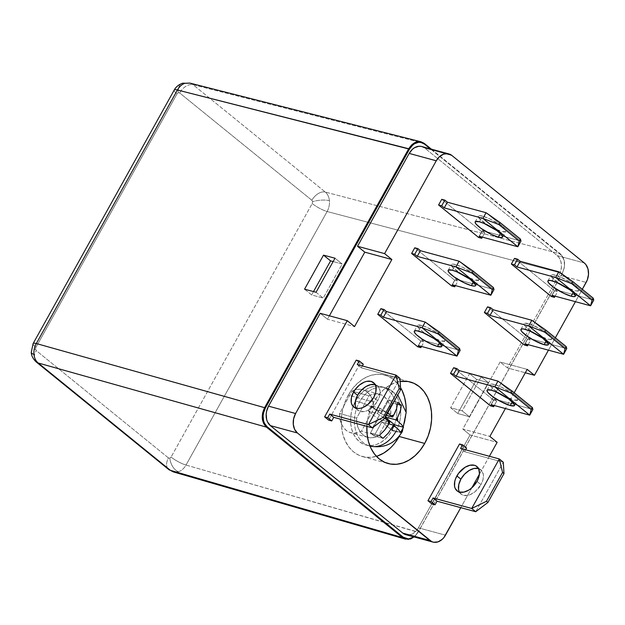 <?xml version="1.0" encoding="UTF-8"?>
<svg xmlns="http://www.w3.org/2000/svg" width="625" height="625" viewBox="0 0 625 625"><rect width="100%" height="100%" fill="white"/><g stroke="black" fill="none" stroke-linecap="round" stroke-linejoin="round"><path stroke-width="0.47" stroke-dasharray="3.12 2.34" d="M387.633 413.133L380.203 408.336L377.328 413.492L368.383 411.062L377.328 413.492L384.766 418.289L377.328 413.492L378.867 410.945A24.141 5.031 -150.9 0 0 359.398 402.117L355.531 401.062L359.398 402.117A30.18 22.57 -74.8 0 1 385.508 387.758A30.18 22.57 -74.8 0 1 400.68 410.031A30.18 22.57 -74.8 0 1 399.43 422.57A30.18 22.57 -74.8 0 1 395.781 431.648L391.914 430.594A30.18 22.57 105.2 0 0 381.641 386.711A30.18 22.57 105.2 0 0 355.531 401.062L358.68 396.32L362.414 392.32L366.57 389.227L371.008 387.156L375.555 386.18L380.023 386.352L384.25 387.656L388.078 390.039L391.352 393.414L393.945 397.656L395.766 402.586L396.734 408.031L396.82 413.781L396.023 419.602L394.367 425.281L391.914 430.594L388.766 435.344L385.031 439.344L380.875 442.438L376.438 444.508L371.891 445.477L367.422 445.305L363.195 444.008L359.367 441.617L356.094 438.242L353.5 434.008L351.68 429.07L350.711 423.625L350.625 417.883L351.422 412.055L353.086 406.383L355.531 401.062A30.18 22.57 105.2 0 0 365.805 444.953A30.18 22.57 105.2 0 0 391.914 430.594L395.781 431.648A30.18 22.57 105.2 0 0 386.938 388.219A30.18 22.57 105.2 0 0 359.398 402.117A24.141 5.031 29.1 0 1 378.867 410.945L380.203 408.336L387.641 413.133M488.938 225.773L480.336 219.602L478.25 216.414L479.461 215.641L482.586 216.102L479.43 221.773L482.586 216.102L489.766 218.914L500.063 224.961L504.953 229.242L505.844 231.141L505.492 231.68L501.5 231.453A15.695 3.273 -150.9 0 0 505.758 231.414A15.695 3.273 -150.9 0 0 498.242 223.711A15.695 3.273 -150.9 0 0 482.586 216.102A15.695 3.273 -150.9 0 0 478.336 216.148A15.695 3.273 -150.9 0 0 488.781 225.68M492.148 227.555A15.695 3.273 -150.9 0 0 501.5 231.453L500.398 233.445L501.5 231.453L491.625 227.273M428.078 335.117L423.164 331.945L418.273 327.664L417.383 325.766L417.734 325.227L421.727 325.453L418.562 331.125L421.727 325.453L426.289 327.078L436.852 332.711L442.891 337.305L444.797 339.664L444.633 341.031L440.641 340.805A15.695 3.273 -150.9 0 0 444.891 340.758A15.695 3.273 -150.9 0 0 437.383 333.062A15.695 3.273 -150.9 0 0 421.727 325.453A15.695 3.273 -150.9 0 0 417.469 325.492A15.695 3.273 -150.9 0 0 427.922 335.023M431.289 336.898A15.695 3.273 -150.9 0 0 440.641 340.805L439.531 342.797L440.641 340.805L430.758 336.625M461.953 274.258L453.352 268.086L451.258 264.898L452.469 264.125L455.602 264.586L452.438 270.258L455.602 264.586L462.781 267.398L473.07 273.445L477.969 277.727L478.672 278.805L478.508 280.164L474.516 279.938A15.695 3.273 -150.9 0 0 478.773 279.898A15.695 3.273 -150.9 0 0 471.258 272.195A15.695 3.273 -150.9 0 0 455.602 264.586A15.695 3.273 -150.9 0 0 451.344 264.633A15.695 3.273 -150.9 0 0 461.797 274.164M465.164 276.039A15.695 3.273 -150.9 0 0 474.516 279.938L473.406 281.93L474.516 279.938L464.641 275.758M500.836 394.18L493.883 389.453L491.031 386.727L490.141 384.828L491.352 384.047L494.484 384.508L491.32 390.18L494.484 384.508L501.664 387.32L511.953 393.367L516.852 397.648L517.555 398.727L517.391 400.086L513.398 399.867A15.695 3.273 -150.9 0 0 517.656 399.82A15.695 3.273 -150.9 0 0 510.141 392.117A15.695 3.273 -150.9 0 0 494.484 384.508A15.695 3.273 -150.9 0 0 490.227 384.555A15.695 3.273 -150.9 0 0 500.68 394.086M504.047 395.961A15.695 3.273 -150.9 0 0 513.398 399.867L512.289 401.852L513.398 399.867L503.523 395.68M534.711 333.312L529.805 330.141L524.906 325.859L524.016 323.961L524.367 323.422L528.359 323.648L525.203 329.32L528.359 323.648L532.922 325.273L543.484 330.906L549.523 335.5L551.617 338.688L550.406 339.461L547.273 339A15.695 3.273 -150.9 0 0 551.531 338.953A15.695 3.273 -150.9 0 0 544.016 331.258A15.695 3.273 -150.9 0 0 528.359 323.648A15.695 3.273 -150.9 0 0 524.102 323.688A15.695 3.273 -150.9 0 0 534.555 333.219M537.922 335.094A15.695 3.273 -150.9 0 0 547.273 339L546.172 340.992L547.273 339L537.398 334.82M561.695 284.828L554.75 280.102L551.188 276.297L551.352 274.938L552.219 274.695L555.344 275.164L552.188 280.836L555.344 275.164L559.914 276.789L570.469 282.422L576.508 287.016L578.602 290.203L577.391 290.977L574.258 290.516A15.695 3.273 -150.9 0 0 578.516 290.469A15.695 3.273 -150.9 0 0 571 282.773A15.695 3.273 -150.9 0 0 555.344 275.164A15.695 3.273 -150.9 0 0 551.094 275.203A15.695 3.273 -150.9 0 0 561.539 284.734M564.906 286.609A15.695 3.273 -150.9 0 0 574.258 290.516L573.156 292.508L574.258 290.516L564.383 286.336M356.07 408.188A15.695 9.891 -50.9 0 0 357.734 410.234A15.695 9.891 -50.9 0 0 377.672 400.789L373.672 397.539L377.672 400.789L374.055 405.711L369.453 409.469L367 410.719L364.57 411.484L360.156 411.461L356.875 409.398L355.828 407.688M459.391 492.055A15.695 9.891 -50.9 0 0 461.047 494.102A15.695 9.891 -50.9 0 0 480.992 484.648L476.992 481.398L480.992 484.648L475.148 491.641L470.32 494.586L467.891 495.352L463.477 495.328L461.656 494.539L459.148 491.547M402.031 390.383L398.398 384.453L393.82 379.727L388.469 376.383L382.547 374.562L376.281 374.328L369.93 375.68L363.711 378.586L357.883 382.914L352.664 388.516L348.258 395.156L373.781 402.094A42.25 31.594 -74.8 0 1 400.156 381.461L395.445 382.625L389.234 385.523L383.406 389.852L378.188 395.453L373.781 402.094L370.352 409.539L368.023 417.484L366.867 426.352A42.25 31.594 -74.8 0 1 373.781 402.094L348.258 395.156A42.25 31.594 105.2 0 0 362.641 456.602A42.25 31.594 105.2 0 0 376.414 456.328M33.102 343.594A12.07 2.516 -150.9 0 0 35.922 347.352L35.539 349.156A12.07 3.602 -5.4 0 0 31.25 352.375A12.07 3.602 174.6 0 1 35.539 349.156L36.227 350.594L168.477 457.945L169.844 458.172A12.07 7.156 -108.7 0 0 178.562 471.719L173.336 471.898M168.516 469.344A12.07 7.609 129.1 0 1 168.477 457.945L169.844 458.172L171.078 457.062L312.195 203.531L312.578 201.727A12.07 3.602 174.6 0 1 329.422 200.688C329.727 204.477 328.969 208.094 327.133 211.523A12.07 2.516 29.1 0 1 312.195 203.531L312.578 201.727L311.883 200.289L179.633 92.938L178.273 92.711A12.07 7.156 71.3 0 1 182.023 83.414A12.07 7.156 -108.7 0 0 178.273 92.711L177.031 93.82L35.922 347.352L35.539 349.156L36.227 350.594L168.477 457.945A12.07 7.609 -50.9 0 0 168.602 469.414M189.719 83.047L193.047 84.711A12.07 7.609 -50.9 0 0 179.633 92.938L178.273 92.711L177.031 93.82L35.922 347.352A12.07 2.516 29.1 0 1 33.109 343.578M401.414 405.336L400.766 409.664M402.352 431.523A24.141 5.031 29.1 0 1 395.781 431.648A24.141 5.031 -150.9 0 0 402.352 431.523M365.805 444.953L369.992 446.086A30.18 22.57 -74.8 0 1 369.672 446A30.18 22.57 -74.8 0 1 359.398 402.117A30.18 22.57 105.2 0 0 368.242 445.547A30.18 22.57 105.2 0 0 395.781 431.648M399.719 435.523L402.617 429.063L404.938 421.109L406.109 412.008A42.25 31.594 105.2 0 1 399.719 435.523M400.539 387.602A42.25 31.594 105.2 0 0 384.805 375.062A42.25 31.594 105.2 0 0 348.258 395.156L344.828 402.602L342.508 410.547L341.383 418.703L341.508 426.742L342.867 434.367L345.414 441.273L349.047 447.211L353.625 451.938L358.984 455.273L364.898 457.094L371.164 457.336L377.523 455.977M389.562 448.742L394.781 443.148M582.32 289.32L575.438 301.688L582.32 289.32M555.336 337.805L548.453 350.172L555.336 337.805M514.18 392.766L505.398 408.539L514.18 392.766M489.398 456.273L479.383 474.266L489.398 456.273M471.852 487.789L460.789 507.664L471.852 487.789M527.547 339.336L487.531 306.852L527.547 339.336L524.391 345.008L527.547 339.336L530.641 340.172L527.547 339.336M463.523 447.242L459.523 443.992L463.523 447.242L431.945 503.977L463.523 447.242L466.617 448.078L463.523 447.242M454.789 280.273L414.773 247.789L454.789 280.273L451.633 285.945L454.789 280.273L457.883 281.117L454.789 280.273M481.773 231.789L441.758 199.305L481.773 231.789L478.617 237.461L481.773 231.789L484.867 232.633L481.773 231.789M420.914 341.141L380.898 308.656L420.914 341.141L417.758 346.812L420.914 341.141L424.008 341.977L420.914 341.141M360.211 363.375L356.211 360.125L360.211 363.375L328.633 420.109L360.211 363.375L363.305 364.219L360.211 363.375M493.672 400.195L453.656 367.711L493.672 400.195L490.516 405.867L493.672 400.195L496.766 401.039L493.672 400.195M554.531 290.852L514.516 258.367L554.531 290.852L551.375 296.523L554.531 290.852L557.625 291.688L554.531 290.852M173.227 471.867L178.562 471.719C181.594 470.633 184.078 468.406 186.023 465.047L418.141 532.094L413.984 536.914L418.141 532.094L562.258 273.172L564.148 268.109L564.516 265.43L564.031 260.281L562 256.062L560.492 254.508L430.352 148.867L560.492 254.508C565.195 259.367 565.789 265.586 562.258 273.172L418.125 532.281L186.023 465.047L327.133 211.523L562.234 273.359L327.133 211.523L186.023 465.047A12.07 2.516 29.1 0 1 171.078 457.062L312.195 203.531A12.07 2.516 -150.9 0 0 327.133 211.523C328.969 208.094 329.727 204.477 329.422 200.688C329.016 196.93 327.641 194.055 325.289 192.055L193.047 84.711L417.5 141.719L193.047 84.711L325.289 192.055A12.07 7.609 -50.9 0 0 311.883 200.289L179.633 92.938A12.07 7.609 129.1 0 1 193.047 84.711L189.922 83.102M420.953 146.359L424.82 148.125L557.242 255.617L558.812 257.234L560.93 261.641L561.438 267.008L560.258 272.531L559.078 275.078L507.406 367.922L500.133 362.016L462.812 429.07L470.086 434.977L418.406 527.82L416.898 530.102L413.109 533.5L408.797 534.961L405.922 534.727M320.203 313.312L327.477 319.219L329.375 315.812L327.477 319.219L354.547 326.578L327.477 319.219L320.203 313.312M469.398 416.719L488.344 382.672L476.648 379.445L457.695 413.484L469.398 416.719L462.211 410.891L481.164 376.844L488.344 382.672L469.398 416.719L457.695 413.484L476.648 379.445L488.344 382.672L481.164 376.844L469.562 373.695L476.648 379.445L469.562 373.695L450.617 407.734L457.695 413.484L450.617 407.734L462.211 410.891L469.398 416.719M417.586 141.742L424.344 143.461L417.586 141.742M431.344 149.141L560.391 253.891L325.289 192.055L560.391 253.891L563.211 257.547L564.547 262.531L564.203 268.086L562.234 273.359C565.891 265.422 565.273 258.938 560.391 253.891L560.492 254.508L560.391 253.891L431.344 149.141M316.062 292.258L323.242 298.086L342.195 264.039L335.016 258.211L342.195 264.039L333.141 261.578L342.195 264.039L323.242 298.086L316.062 292.258M304.555 289.18L311.641 294.93L323.242 298.086L311.641 294.93L304.555 289.18M313.516 291.578L311.641 294.93L313.516 291.578M481.164 376.844L469.562 373.695L450.617 407.734L462.211 410.891L481.164 376.844M174.219 90.055A12.07 2.516 -150.9 0 0 177.031 93.82A12.07 2.516 29.1 0 1 174.211 90.062M36.352 362.07A12.07 7.609 129.1 0 1 36.227 350.594A12.07 7.609 -50.9 0 0 36.266 361.992M329.422 200.688A12.07 3.602 -5.4 0 0 312.578 201.727L311.883 200.289A12.07 7.609 129.1 0 1 325.289 192.055C327.641 194.055 329.016 196.93 329.422 200.688M414.82 536.477L418.125 532.281L414.82 536.477M178.562 471.719A12.07 7.156 71.3 0 1 169.844 458.172L171.078 457.062A12.07 2.516 -150.9 0 0 186.023 465.047C184.078 468.406 181.594 470.633 178.562 471.719M562.234 273.359L418.125 532.281L562.234 273.359M405.875 534.711A14.484 10.836 105.2 0 0 418.406 527.82L470.086 434.977L497.156 442.336L470.086 434.977L462.812 429.07L489.875 436.43L462.812 429.07L500.133 362.016L527.195 369.375L500.133 362.016L507.406 367.922L525.297 372.789L507.406 367.922L559.078 275.078L586.148 282.438L559.078 275.078A14.484 10.836 105.2 0 0 557.242 255.617L424.82 148.125L451.891 155.484L424.82 148.125A14.484 10.836 105.2 0 0 421.727 146.531M418.406 527.82L445.477 535.18L418.406 527.82M557.242 255.617L584.312 262.977L557.242 255.617M482.375 237.109L484.867 232.633L482.32 230.562L520.992 241.078L486.07 212.727L520.992 241.078L482.32 230.562L484.867 232.633L482.375 237.109M421.516 346.461L424.008 341.977L421.461 339.914L460.125 350.422L425.203 322.078L460.125 350.422L421.461 339.914L418.305 345.586L421.461 339.914L424.008 341.977L421.516 346.461M455.391 285.594L457.883 281.117L455.336 279.047L494.008 289.562L459.078 261.211L494.008 289.562L455.336 279.047L452.18 284.719L455.336 279.047L457.883 281.117L455.391 285.594M361.289 367.828L362.336 365.953L361.289 367.828L357.289 364.578L361.289 367.828L399.961 378.344L361.289 367.828M372.398 427.859L399.961 378.344L372.398 427.859M375.086 384.641L378.367 386.711L380.008 390.5L379.766 395.445L377.672 400.789A15.695 9.891 -50.9 0 0 377.508 385.867A15.695 9.891 -50.9 0 0 375.172 384.664M464.609 451.688L465.656 449.812L464.609 451.688L503.281 462.203L464.609 451.688L460.609 448.445L464.609 451.688M475.719 511.719L503.281 462.203L475.719 511.719M478.398 468.508L481.68 470.57L483.328 474.367L483.086 479.312L480.992 484.648A15.695 9.891 -50.9 0 0 480.828 469.734A15.695 9.891 -50.9 0 0 478.484 468.531M494.273 405.516L496.766 401.039L494.219 398.969L532.891 409.484L497.961 381.133L532.891 409.484L494.219 398.969L496.766 401.039L494.273 405.516M528.148 344.656L530.641 340.172L528.094 338.109L566.766 348.617L531.836 320.273L566.766 348.617L528.094 338.109L524.938 343.781L528.094 338.109L530.641 340.172L528.148 344.656M555.133 296.172L557.625 291.688L555.078 289.625L593.75 300.133L558.828 271.789L593.75 300.133L555.078 289.625L551.922 295.297L555.078 289.625L557.625 291.688L555.133 296.172M491.062 404.641L494.219 398.969L491.062 404.641M479.164 236.234L482.32 230.562L479.164 236.234M386.414 415.328L381.07 413.875L388.828 399.953L397.773 402.383L388.828 399.953L392.461 402.906L397.594 404.297L392.461 402.906L388.828 399.953L381.07 413.875L386.414 415.328M385.469 417.031L384.711 416.828L392.461 402.906L384.711 416.828L385.469 417.031M394.062 425.648L391.664 429.961L400.617 432.391L391.664 429.961L394.062 425.648M388.852 423.891L381.844 421.984L391.664 429.961L381.844 421.984L388.852 423.891M383.039 438.344L374.086 435.914L381.844 421.984L374.086 435.914L383.039 438.344M379.398 435.398L370.453 432.961L374.086 435.914L370.453 432.961L378.203 419.031L389.805 422.188L378.203 419.031L370.453 432.961L379.398 435.398M368.383 411.062L378.203 419.031L368.383 411.062L371.25 405.906L381.07 413.875L371.25 405.906L368.383 411.062M380.203 408.336L371.25 405.906L380.203 408.336M339.578 413.516L339.883 418.57L341.125 423.219L343.227 427.195L346.086 430.289L349.531 432.32L353.383 433.172L357.414 432.805L361.406 431.234L373.836 408.891L373.539 403.836L372.297 399.188L370.188 395.211L367.328 392.117L363.883 390.094L360.039 389.234L356.008 389.609L352.016 391.172L339.578 413.516L356.594 418.141L369.023 395.797A22.328 16.703 -74.8 0 1 379.578 394.281A22.328 16.703 -74.8 0 1 390.852 413.516L378.422 435.859L361.406 431.234L373.836 408.891L390.852 413.516L373.836 408.891A22.328 16.703 105.2 0 0 362.57 389.656A22.328 16.703 105.2 0 0 352.016 391.172L369.023 395.797L352.016 391.172L339.578 413.516A22.328 16.703 105.2 0 0 350.852 432.758A22.328 16.703 105.2 0 0 361.406 431.234L378.422 435.859A22.328 16.703 -74.8 0 1 367.867 437.383A22.328 16.703 -74.8 0 1 356.594 418.141L339.578 413.516M390.852 413.516L390.547 408.461L389.312 403.812L387.203 399.836L384.344 396.742L380.898 394.719L377.055 393.867L373.016 394.234L369.023 395.797L356.594 418.141L356.898 423.195L358.141 427.844L360.242 431.828L363.102 434.914L366.547 436.945L370.398 437.797L374.43 437.43L378.422 435.859L390.852 413.516M381.641 386.711L385.508 387.758L397.797 394.883M502.602 237.086L505.758 231.414M441.734 346.43L444.891 340.758M475.609 285.57L478.773 279.898M514.492 405.492L517.656 399.82M548.367 344.625L551.531 338.953M575.359 296.141L578.516 290.469M353.727 406.984L357.734 410.234M457.047 490.852L461.047 494.102M362.641 456.602L388.164 463.539M384.805 375.062L410.328 382M476.828 466.484L480.828 469.734M373.508 382.617L377.508 385.867M547.93 280.883L551.094 275.203M520.945 329.367L524.102 323.688M487.07 390.227L490.227 384.555M448.187 270.305L451.344 264.633M414.313 331.172L417.469 325.492M475.172 221.82L478.336 216.148M379.578 394.281L362.57 389.656M367.867 437.383L350.852 432.758"/><path stroke-width="0.94" d="M479.43 221.773A15.695 3.273 29.1 0 1 495.086 229.383A15.695 3.273 29.1 0 1 502.602 237.086A15.695 3.273 29.1 0 1 498.344 237.133L500.398 233.445L498.344 237.133L501.469 237.594L502.688 236.812L501.797 234.914L496.898 230.633L483.992 223.406L479.43 221.773L475.437 221.547L475.086 222.094L475.977 223.992L480.867 228.273L491.164 234.32L498.344 237.133A15.695 3.273 29.1 0 1 482.688 229.516A15.695 3.273 29.1 0 1 475.172 221.82A15.695 3.273 29.1 0 1 479.43 221.773M418.562 331.125A15.695 3.273 29.1 0 1 434.219 338.734A15.695 3.273 29.1 0 1 441.734 346.43A15.695 3.273 29.1 0 1 437.484 346.477L439.531 342.797L437.484 346.477L441.477 346.703L441.641 345.336L438.078 341.531L433.695 338.391L423.133 332.75L416.789 330.734L414.57 330.898L414.406 332.266L416.32 334.625L422.352 339.211L430.305 343.664L437.484 346.477A15.695 3.273 29.1 0 1 421.828 338.867A15.695 3.273 29.1 0 1 414.313 331.172A15.695 3.273 29.1 0 1 418.562 331.125M452.438 270.258A15.695 3.273 29.1 0 1 468.102 277.867A15.695 3.273 29.1 0 1 475.609 285.57A15.695 3.273 29.1 0 1 471.359 285.617L473.406 281.93L471.359 285.617L474.484 286.078L475.352 285.836L475.516 284.477L469.914 279.117L457.008 271.891L452.438 270.258L448.453 270.031L448.102 270.578L448.992 272.477L453.883 276.758L464.18 282.805L471.359 285.617A15.695 3.273 29.1 0 1 455.703 278A15.695 3.273 29.1 0 1 448.187 270.305A15.695 3.273 29.1 0 1 452.438 270.258M491.32 390.18A15.695 3.273 29.1 0 1 506.984 397.797A15.695 3.273 29.1 0 1 514.492 405.492A15.695 3.273 29.1 0 1 510.242 405.539L512.289 401.852L510.242 405.539L514.234 405.766L514.398 404.398L508.797 399.039L495.891 391.812L491.32 390.18L487.336 389.961L486.984 390.5L487.875 392.398L492.766 396.68L500.359 401.359L510.242 405.539A15.695 3.273 29.1 0 1 494.586 397.93A15.695 3.273 29.1 0 1 487.07 390.227A15.695 3.273 29.1 0 1 491.32 390.18M525.203 329.32A15.695 3.273 29.1 0 1 540.859 336.93A15.695 3.273 29.1 0 1 548.367 344.625A15.695 3.273 29.1 0 1 544.117 344.672L546.172 340.992L544.117 344.672L548.109 344.898L548.273 343.531L542.672 338.18L529.766 330.945L523.422 328.93L521.211 329.094L520.859 329.633L521.75 331.531L526.641 335.812L534.234 340.492L544.117 344.672A15.695 3.273 29.1 0 1 528.461 337.062A15.695 3.273 29.1 0 1 520.945 329.367A15.695 3.273 29.1 0 1 525.203 329.32M552.188 280.836A15.695 3.273 29.1 0 1 567.844 288.445A15.695 3.273 29.1 0 1 575.359 296.141A15.695 3.273 29.1 0 1 571.102 296.188L573.156 292.508L571.102 296.188L574.234 296.648L575.445 295.875L573.352 292.688L569.664 289.695L556.75 282.461L550.406 280.445L548.195 280.609L547.844 281.148L548.734 283.047L553.633 287.328L563.922 293.375L571.102 296.188A15.695 3.273 29.1 0 1 555.445 288.578A15.695 3.273 29.1 0 1 547.93 280.883A15.695 3.273 29.1 0 1 552.188 280.836M355.828 407.688L355.234 405.602L355.477 400.656L357.57 395.32L353.562 392.07A15.695 9.891 129.1 0 1 373.508 382.617A15.695 9.891 129.1 0 1 373.672 397.539L375.766 392.195L376.008 387.25L375.414 385.172L374.359 383.461L371.086 381.391L366.664 381.367L364.242 382.133L359.406 385.078L355.211 389.508L353.562 392.07L351.477 397.414L351.234 402.352L351.828 404.437L354.336 407.422L358.258 408.492L360.57 408.242L363 407.477L367.828 404.523L373.672 397.539A15.695 9.891 129.1 0 1 353.727 406.984A15.695 9.891 129.1 0 1 353.562 392.07L357.57 395.32A15.695 9.891 -50.9 0 0 356.07 408.188M459.148 491.547L458.547 489.469L458.789 484.523L460.883 479.18L456.883 475.938A15.695 9.891 129.1 0 1 476.828 466.484A15.695 9.891 129.1 0 1 476.992 481.398L478.25 478.734L479.445 473.492L478.727 469.039L476.219 466.047L474.398 465.258L469.984 465.234L465.102 467.25L458.531 473.367L455.617 478.602L454.789 481.273L454.547 486.219L455.141 488.297L457.656 491.289L459.469 492.078L463.891 492.102L468.766 490.086L471.148 488.391L476.992 481.398A15.695 9.891 129.1 0 1 457.047 490.852A15.695 9.891 129.1 0 1 456.883 475.938L460.883 479.18A15.695 9.891 -50.9 0 0 459.391 492.055M376.414 456.328A42.25 31.594 105.2 0 0 399.188 436.5L424.711 443.438A42.25 31.594 -74.8 0 1 388.164 463.539A42.25 31.594 -74.8 0 1 366.867 426.352M173.336 471.898L170.398 470.344L402.5 537.57L266.445 427.133L38.156 362.992A12.07 7.609 129.1 0 1 36.352 362.07C33.094 359.008 31.391 355.781 31.25 352.391L33.109 343.578A12.07 2.516 29.1 0 1 36.312 343.531L264.609 407.672L408.719 148.75L177.422 90L36.312 343.531C34.445 346.953 33.664 350.555 33.969 354.352A12.07 3.602 174.6 0 1 31.25 352.375A12.07 3.602 -5.4 0 0 33.969 354.352C33.664 350.555 34.445 346.953 36.312 343.531A12.07 2.516 -150.9 0 0 33.102 343.594M414.82 536.477L410.687 538.953L405.461 539.133L173.344 471.898L168.602 469.414A12.07 7.609 -50.9 0 0 170.398 470.344L38.156 362.992L170.398 470.344A12.07 7.609 129.1 0 1 168.516 469.344M189.922 83.102L184.828 83.32A12.07 7.156 -108.7 0 0 182.023 83.414A12.07 7.156 71.3 0 1 184.828 83.32L189.805 83.07L421.117 141.828L424.344 143.461L431.344 149.141L424.344 143.461C418.625 139.906 413.422 141.664 408.719 148.75L412.023 144.555L416.148 142.07L420.477 141.688M387.641 413.133L391.344 415.953A6.039 4.516 -74.8 0 1 393.727 415.141L396.594 408.641L397.773 402.383L401.414 405.336L397.773 402.383L396.594 408.641L395.344 411.914L393.727 415.141L391.344 415.953L392.672 417.031L393.727 415.141L392.672 417.031L386.414 415.328L392.672 417.031L387.633 413.133M400.766 409.664L397.359 418.094A6.039 4.516 -74.8 0 1 397.641 421.062L401.453 424.508L403.484 427.234L402.148 429.844A24.141 5.031 29.1 0 1 402.352 431.523A24.141 5.031 -150.9 0 0 402.148 429.844L400.617 432.391L398.578 429.664L394.773 426.219A6.039 4.516 -74.8 0 1 392.391 427.031L388.281 433.102L383.039 438.344L379.398 435.398L384.641 430.148L387.828 425.656L389.805 422.188L388.469 421.109L388.75 424.078A6.039 4.516 -74.8 0 1 388.469 421.109L384.766 418.289L389.805 422.188L384.641 430.148L379.398 435.398L383.039 438.344L388.281 433.102L392.391 427.031L394.773 426.219L393.438 425.141L392.391 427.031L393.438 425.141L388.852 423.891L393.438 425.141L398.578 429.664L400.617 432.391L403.484 427.234L401.453 424.508L397.641 421.062L397.359 418.094L396.312 419.984L397.641 421.062L396.312 419.984L385.469 417.031L396.312 419.984L400.227 411.594L401.414 405.336L397.594 404.297L401.414 405.336M366.906 425.641L367.031 433.68L368.391 441.305L370.93 448.219L374.57 454.148L379.148 458.875L384.5 462.211L390.422 464.039L396.68 464.273L403.039 462.914L409.25 460.016L415.078 455.68L420.297 450.086L424.711 443.438L399.188 436.5L399.719 435.523A42.25 31.594 105.2 0 1 399.188 436.5L394.781 443.148M400.539 387.602A42.25 31.594 105.2 0 1 406.109 412.008L405.938 404.914L404.578 397.297L402.031 390.383M377.523 455.977L383.734 453.078L389.562 448.742M451.891 155.484L584.312 262.977L585.883 264.594L588 269L588.508 274.367L587.328 279.891L582.32 289.32L586.148 282.438A14.484 10.836 -74.8 0 0 584.312 262.977L451.891 155.484L448.023 153.719L443.695 154.102L439.57 156.578L436.266 160.781A14.484 10.836 -74.8 0 1 448.797 153.883A14.484 10.836 -74.8 0 1 451.891 155.484M575.438 301.688L555.336 337.805L575.438 301.688M548.453 350.172L534.477 375.281L527.195 369.375L514.18 392.766L527.195 369.375L534.477 375.281L525.297 372.789L534.477 375.281L548.453 350.172M505.398 408.539L489.875 436.43L497.156 442.336L489.398 456.273L497.156 442.336L489.875 436.43L505.398 408.539M479.383 474.266L471.852 487.789L479.383 474.266M406.656 534.883L402.789 533.109L270.367 425.625L297.438 432.984L429.859 540.469A14.484 10.836 -74.8 0 0 432.945 542.07A14.484 10.836 -74.8 0 0 445.477 535.18L460.789 507.664L443.969 537.461L442.18 539.375L438.047 541.859L433.719 542.242L431.695 541.617L297.438 432.984L294.617 429.328L293.281 424.344L293.625 418.797L295.594 413.516L347.273 320.672L354.547 326.578L391.867 259.523L384.594 253.617L436.266 160.781L384.594 253.617L357.523 246.266L409.195 153.422L412.5 149.219L414.5 147.734L418.805 146.273L420.953 146.359M487.531 306.852L484.375 312.523L524.391 345.008L527.484 345.844L528.148 344.656L527.484 345.844L524.391 345.008L484.375 312.523L487.531 306.852L490.625 307.688L487.531 306.852M459.523 443.992L427.945 500.727L431.945 503.977L435.039 504.82L437.047 501.211L475.719 511.719L437.047 501.211L433.047 497.961L431.039 501.57L427.945 500.727L459.523 443.992L462.617 444.836L459.523 443.992M414.773 247.789L411.617 253.461L451.633 285.945L454.727 286.789L455.391 285.594L454.727 286.789L451.633 285.945L411.617 253.461L414.773 247.789L417.867 248.633L414.773 247.789M441.758 199.305L438.602 204.977L478.617 237.461L481.711 238.305L482.375 237.109L481.711 238.305L478.617 237.461L438.602 204.977L441.758 199.305L444.852 200.148L441.758 199.305M424.711 443.438L428.141 436L430.461 428.047L431.586 419.898L431.461 411.852L430.102 404.234L427.555 397.32L423.922 391.391L419.344 386.664L413.984 383.32L408.063 381.5L400.156 381.461A42.25 31.594 -74.8 0 1 410.328 382A42.25 31.594 -74.8 0 1 424.711 443.438M380.898 308.656L377.734 314.328L417.758 346.812L420.852 347.648L421.516 346.461L420.852 347.648L417.758 346.812L377.734 314.328L380.898 308.656L383.992 309.492L380.898 308.656M356.211 360.125L324.625 416.867L328.633 420.109L331.727 420.953L333.734 417.344L372.398 427.859L333.734 417.344L331.727 420.953L328.633 420.109L324.625 416.867L356.211 360.125L359.297 360.969L356.211 360.125M453.656 367.711L450.5 373.391L490.516 405.867L493.609 406.711L494.273 405.516L493.609 406.711L490.516 405.867L450.5 373.391L453.656 367.711L456.75 368.555L453.656 367.711M514.516 258.367L511.359 264.039L551.375 296.523L554.469 297.359L555.133 296.172L554.469 297.359L551.375 296.523L511.359 264.039L514.516 258.367L517.609 259.203L514.516 258.367M36.266 361.992A12.07 7.609 -50.9 0 0 38.156 362.992C35.773 360.992 34.375 358.109 33.969 354.352C34.375 358.109 35.773 360.992 38.156 362.992L266.445 427.133L263.633 423.484L262.289 418.5L262.633 412.945L264.609 407.672L36.312 343.531L177.422 90L409.461 149.148C414 142.32 418.992 140.625 424.438 144.07L430.352 148.867L424.438 144.07L420.734 142.375L418.672 142.297L414.547 143.695L412.625 145.125L409.461 149.148L265.352 408.07L263.461 413.125L263.094 415.805L263.578 420.953L264.414 423.227L267.117 426.727L403.172 537.164L406.875 538.859L408.93 538.938L413.992 536.914L408.453 538.953L403.172 537.164L402.5 537.57L170.398 470.344L173.227 471.867M432.945 542.07L405.875 534.711A14.484 10.836 105.2 0 1 402.789 533.109L429.859 540.469L402.789 533.109L270.367 425.625L267.547 421.969L266.68 419.602L266.172 414.227L266.555 411.438L268.523 406.156L320.203 313.312L347.273 320.672L320.203 313.312L268.523 406.156A14.484 10.836 105.2 0 0 270.367 425.625L297.438 432.984A14.484 10.836 -74.8 0 1 295.594 413.516L268.523 406.156L295.594 413.516L347.273 320.672L354.547 326.578L391.867 259.523L364.797 252.164L357.523 246.266L409.195 153.422L436.266 160.781L409.195 153.422A14.484 10.836 105.2 0 1 421.727 146.531L448.797 153.883M329.375 315.812L364.797 252.164L357.523 246.266L384.594 253.617L391.867 259.523L364.797 252.164L329.375 315.812M323.508 255.141L335.016 258.211L316.062 292.258L304.555 289.18L323.508 255.141L330.594 260.891L313.516 291.578L330.594 260.891L323.508 255.141L335.016 258.211L316.062 292.258L304.555 289.18L323.508 255.141M333.141 261.578L330.594 260.891L333.141 261.578M174.211 90.062A12.07 2.516 29.1 0 1 177.422 90C179.336 86.633 181.797 84.406 184.828 83.32C181.797 84.406 179.336 86.633 177.422 90A12.07 2.516 -150.9 0 0 174.219 90.055L33.109 343.578M405.461 539.133L402.5 537.57L266.445 427.133L267.117 426.727C262.406 421.867 261.82 415.648 265.352 408.07L264.609 407.672L408.719 148.75L409.461 149.148L265.352 408.07L264.609 407.672C260.953 415.602 261.562 422.094 266.445 427.133L267.117 426.727L403.172 537.164L402.5 537.57L408.234 539.406L414.203 536.977M424.438 144.07L424.344 143.461L424.438 144.07M447.398 202.211L444.852 200.148L441.695 205.82L438.602 204.977L441.695 205.82L444.242 207.891L482.906 218.398L517.836 246.75L479.164 236.234L481.711 238.305L479.164 236.234L517.836 246.75L520.992 241.078L520.438 239.094L500.063 222.555L498.93 224.594L519.305 241.125L520.438 239.094L519.305 241.125L517.836 246.75L520.992 241.078L520.438 239.094L500.063 222.555L486.07 212.727L447.398 202.211L444.242 207.891L441.695 205.82L444.852 200.148L447.398 202.211L486.07 212.727L482.906 218.398L444.242 207.891L447.398 202.211M492.148 227.555L488.781 225.68A15.695 3.273 -150.9 0 0 492.148 227.555M386.539 311.562L383.992 309.492L380.828 315.172L377.734 314.328L380.828 315.172L383.375 317.234L422.047 327.75L456.969 356.094L418.305 345.586L420.852 347.648L418.305 345.586L456.969 356.094L460.125 350.422L459.57 348.438L439.203 331.906L438.07 333.938L458.437 350.477L459.57 348.438L458.437 350.477L456.969 356.094L460.125 350.422L459.57 348.438L439.203 331.906L425.203 322.078L386.539 311.562L425.203 322.078L422.047 327.75L383.375 317.234L386.539 311.562L383.375 317.234L380.828 315.172L383.992 309.492L386.539 311.562M431.289 336.898L427.922 335.023A15.695 3.273 -150.9 0 0 431.289 336.898M420.414 250.695L417.867 248.633L414.711 254.305L411.617 253.461L414.711 254.305L417.25 256.375L455.922 266.883L490.844 295.234L452.18 284.719L454.727 286.789L452.18 284.719L490.844 295.234L494.008 289.562L490.844 295.234L492.32 289.609L471.945 273.078L473.078 271.039L493.453 287.578L492.32 289.609L493.453 287.578L494.008 289.562L493.453 287.578L473.078 271.039L471.945 273.078L455.922 266.883L417.25 256.375L420.414 250.695L459.078 261.211L420.414 250.695L417.25 256.375L414.711 254.305L417.867 248.633L420.414 250.695M465.164 276.039L461.797 274.164A15.695 3.273 -150.9 0 0 465.164 276.039M362.336 365.953L363.305 364.219L359.297 360.969L357.289 364.578L395.961 375.094L368.398 424.609L329.734 414.094L327.719 417.703L324.625 416.867L327.719 417.703L331.727 420.953L327.719 417.703L329.734 414.094L333.734 417.344L329.734 414.094L368.398 424.609L372.398 427.859L368.398 424.609L383.156 417.438L399.234 388.555L400.672 389.719L384.594 418.602L383.156 417.438L384.594 418.602L372.398 427.859L384.594 418.602L400.672 389.719L399.234 388.555L395.961 375.094L357.289 364.578L359.297 360.969L363.305 364.219L362.336 365.953M375.172 384.664A15.695 9.891 -50.9 0 0 357.57 395.32L361.188 390.398L365.789 386.633L370.672 384.617L375.086 384.641M465.656 449.812L466.617 448.078L462.617 444.836L460.609 448.445L499.281 458.953L471.719 508.469L433.047 497.961L471.719 508.469L475.719 511.719L487.914 502.469L503.992 473.578L502.555 472.414L486.477 501.297L487.914 502.469L486.477 501.297L471.719 508.469L475.719 511.719L487.914 502.469L503.992 473.578L503.281 462.203L499.281 458.953L460.609 448.445L462.617 444.836L466.617 448.078L465.656 449.812M478.484 468.531A15.695 9.891 -50.9 0 0 460.883 479.18L464.508 474.258L469.109 470.5L473.984 468.477L478.398 468.508M431.945 503.977L427.945 500.727L431.039 501.57L435.039 504.82L431.945 503.977M459.297 370.625L456.75 368.555L453.594 374.227L450.5 373.391L453.594 374.227L456.133 376.297L494.805 386.805L529.727 415.156L491.062 404.641L493.609 406.711L491.062 404.641L529.727 415.156L532.891 409.484L529.727 415.156L531.203 409.531L510.828 393L511.961 390.961L532.336 407.5L531.203 409.531L532.336 407.5L532.891 409.484L532.336 407.5L511.961 390.961L510.828 393L494.805 386.805L456.133 376.297L453.594 374.227L456.75 368.555L459.297 370.625L456.133 376.297L459.297 370.625L497.961 381.133L459.297 370.625M504.047 395.961L500.68 394.086A15.695 3.273 -150.9 0 0 504.047 395.961M493.172 309.758L490.625 307.688L487.469 313.367L484.375 312.523L487.469 313.367L490.016 315.43L528.68 325.945L563.609 354.289L524.938 343.781L527.484 345.844L524.938 343.781L563.609 354.289L566.766 348.617L566.211 346.633L545.836 330.102L544.703 332.133L565.078 348.672L566.211 346.633L565.078 348.672L563.609 354.289L566.766 348.617L566.211 346.633L545.836 330.102L531.836 320.273L493.172 309.758L531.836 320.273L528.68 325.945L490.016 315.43L493.172 309.758L490.016 315.43L487.469 313.367L490.625 307.688L493.172 309.758M537.922 335.094L534.555 333.219A15.695 3.273 -150.9 0 0 537.922 335.094M520.156 261.273L517.609 259.203L514.453 264.883L511.359 264.039L514.453 264.883L517 266.945L555.664 277.461L590.594 305.805L551.922 295.297L554.469 297.359L551.922 295.297L590.594 305.805L593.75 300.133L590.594 305.805L592.062 300.188L571.688 283.648L572.82 281.617L593.195 298.148L592.062 300.188L593.195 298.148L593.75 300.133L593.195 298.148L572.82 281.617L571.688 283.648L555.664 277.461L517 266.945L520.156 261.273L558.828 271.789L520.156 261.273L517 266.945L514.453 264.883L517.609 259.203L520.156 261.273M564.906 286.609L561.539 284.734A15.695 3.273 -150.9 0 0 564.906 286.609M399.961 378.344L395.961 375.094L399.961 378.344L400.672 389.719L399.961 378.344M431.039 501.57L433.047 497.961L437.047 501.211L435.039 504.82L431.039 501.57M558.828 271.789L555.664 277.461L558.828 271.789L572.82 281.617L558.828 271.789M497.961 381.133L494.805 386.805L497.961 381.133L511.961 390.961L497.961 381.133M459.078 261.211L455.922 266.883L459.078 261.211L473.078 271.039L459.078 261.211M502.555 472.414L503.992 473.578L503.281 462.203L499.281 458.953L502.555 472.414L499.281 458.953L471.719 508.469L486.477 501.297L502.555 472.414M438.07 333.938L439.203 331.906L425.203 322.078L422.047 327.75L438.07 333.938L422.047 327.75L456.969 356.094L458.437 350.477L438.07 333.938M486.07 212.727L482.906 218.398L498.93 224.594L500.063 222.555L486.07 212.727M544.703 332.133L545.836 330.102L531.836 320.273L528.68 325.945L544.703 332.133L528.68 325.945L563.609 354.289L565.078 348.672L544.703 332.133M399.234 388.555L383.156 417.438L368.398 424.609L395.961 375.094L399.234 388.555M510.828 393L531.203 409.531L529.727 415.156L494.805 386.805L510.828 393M471.945 273.078L492.32 289.609L490.844 295.234L455.922 266.883L471.945 273.078M571.688 283.648L592.062 300.188L590.594 305.805L555.664 277.461L571.688 283.648M498.93 224.594L482.906 218.398L517.836 246.75L519.305 241.125L498.93 224.594M395.781 431.648A30.18 22.57 -74.8 0 1 369.992 446.086M385.312 417.312L394.531 424.805L403.484 427.234L394.531 424.805L394.062 425.648L394.531 424.805L385.312 417.312M174.219 90.055C175.719 87.117 178.359 84.891 182.133 83.383L189.797 83.07M397.797 394.883L406.164 412.445L402.32 431.578C394.68 443.914 383.797 448.719 369.672 446M168.602 469.414L36.352 362.07"/></g></svg>
